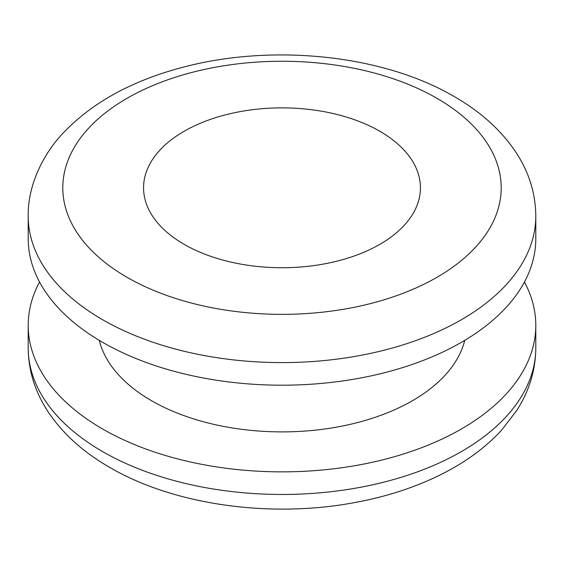 <?xml version="1.0" encoding="UTF-8"?>
<svg xmlns="http://www.w3.org/2000/svg" width="564" height="564" viewBox="0 0 564 564"><rect width="100%" height="100%" fill="white"/><g stroke="black" fill="none" stroke-linecap="round" stroke-linejoin="round"><path stroke-width="0.85" d="M184.111 244.325A138.434 79.926 180 0 1 143.566 187.805A138.434 79.926 180 0 1 229.019 113.963A138.434 79.926 180 0 1 379.889 131.292A138.434 79.926 180 0 1 420.434 187.805A138.434 79.926 180 0 1 334.981 261.647A138.434 79.926 180 0 1 184.111 244.325M535.8 216.061L535.8 238.671A253.8 146.527 180 0 1 379.128 374.045A253.8 146.527 180 0 1 102.535 342.285A253.8 146.527 180 0 1 28.2 238.671L28.2 216.061A253.8 146.527 180 0 0 102.535 319.675A253.8 146.527 180 0 0 379.128 351.442A253.8 146.527 180 0 0 535.8 216.061C535.624 193.953 529.3 173.148 516.814 153.648C502.136 131.116 481.296 112.102 454.295 96.606C382.498 54.363 270.304 43.174 180.424 67.941C130.362 81.42 91.008 103.409 62.378 133.894C42.73 154.748 27.657 185.965 28.2 216.061M464.736 340.36A184.583 106.568 180 0 1 340.402 426.419A184.583 106.568 180 0 1 151.483 400.687A184.583 106.568 180 0 1 99.264 340.36M524.449 282A253.8 146.527 180 0 1 535.8 325.329A253.8 146.527 180 0 1 379.128 460.703A253.8 146.527 180 0 1 102.535 428.943A253.8 146.527 180 0 1 28.2 325.329A253.8 146.527 180 0 1 39.55 282M436.994 98.319A219.192 126.547 180 0 1 436.994 277.291A219.192 126.547 180 0 1 127.006 277.291A219.192 126.547 180 0 1 127.006 98.319A219.192 126.547 180 0 1 436.994 98.319M535.8 347.939A253.8 146.527 180 0 1 379.128 483.313A253.8 146.527 180 0 1 102.535 451.552A253.8 146.527 180 0 1 28.2 347.939C28.369 369.956 34.651 390.69 47.038 410.134C61.723 432.757 82.612 451.842 109.705 467.394C173.719 504.858 269.55 518.26 353.424 502.806C389.195 496.341 421.188 485.449 449.409 470.136C470.186 458.807 487.67 445.377 501.854 429.853L516.814 410.359C529.3 390.852 535.624 370.047 535.8 347.939L535.8 325.329M28.2 325.329L28.2 347.939"/></g></svg>
